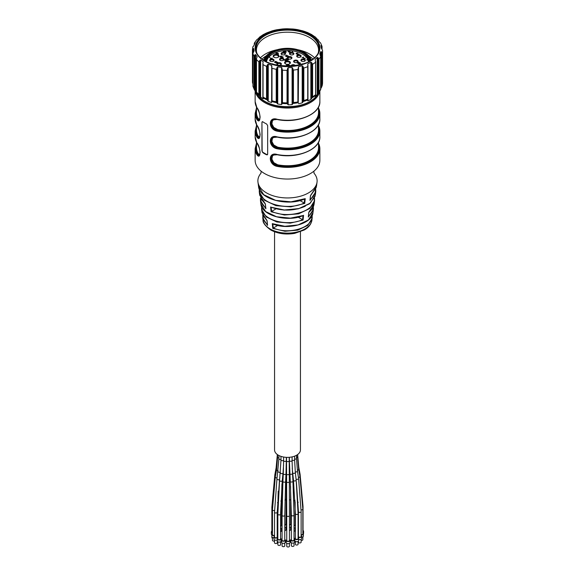<?xml version="1.0" encoding="UTF-8"?>
<svg xmlns="http://www.w3.org/2000/svg" width="575" height="575" viewBox="0 0 575 575"><rect width="100%" height="100%" fill="white"/><g stroke="black" fill="none" stroke-linecap="round" stroke-linejoin="round"><path stroke-width="0.86" d="M266.11 61.503A21.57 12.456 180 0 1 272.435 54.201M302.565 54.201A21.57 12.456 180 0 1 308.89 61.503M292.158 51.477L292.229 50.844L291.992 51.455A19.953 11.522 0 0 1 292.668 51.549L292.409 50.873A21.031 12.147 180 0 1 307.956 59.843L307.424 60.023M308.466 61.726A21.031 12.147 0 0 0 307.992 59.944L306.942 60.087A19.953 11.522 0 0 0 306.777 59.692L307.424 59.915M266.534 61.726A21.031 12.147 180 0 1 292.229 50.844M286.702 60.914L287.062 60.31L285.998 59.577L284.294 59.714L285.394 60.77L286.702 60.914M287.946 59.124L286.415 59.283L286.278 58.858L287.349 58.628L286.781 58.456L285.832 58.945L286.522 59.498L288.025 59.362L288.183 59.721L287.335 59.929L287.809 60.052L288.592 59.656L287.946 59.34M289.053 65.866L289.053 66.276L288.887 65.679L287.73 65.449L287.119 66.024L286.609 65.421L287.694 65.076L286.86 64.997L286.285 65.5L287.234 66.305M287.766 64.414L290.052 65.737L287.766 64.68M276.208 53.87L277.128 53.957L277.732 53.382L278.243 53.985L277.164 54.33L277.991 54.417L278.573 53.913L278.02 53.331L276.338 52.842L275.763 53.173L276.101 53.806M275.087 62.625L276.316 62.308L276.891 62.869L276.022 63.092L277.164 62.998L275.26 61.733L274.541 61.978L275.087 62.625M275.641 61.288L277.926 62.61L275.641 61.489M281.563 56.717L280.808 57.205L280.118 56.709L281.125 56.465L279.845 56.587L280.636 57.306L281.664 56.939L282.44 57.392L281.858 58.01L282.828 57.45L281.563 56.717L281.391 57.256M280.938 55.897L283.231 57.22L280.938 56.091M287.478 57.162L286.731 55.739L285.193 55.84L287.478 57.162M286.451 55.114L288.736 56.436L286.451 55.315M297.196 62.819L298.885 63.926L299.863 63.696L297.562 63.056L298.274 62.481L297.196 62.819M298.31 62.007L300.603 63.329L298.31 62.208M269.172 62.934L268.194 62.517M269.366 57.076L270.89 58.837L272.262 58.046L270.875 58.564L269.366 57.076M285.15 51.189L284.129 51.836L283.461 51.319L284.711 50.938L283.18 51.204L283.899 51.966L285.2 51.441L285.976 51.894L285.114 52.67L286.415 51.922L285.15 51.189L284.877 51.52M290.267 52.476L290.095 51.053L287.974 51.153L288.571 51.937L290.267 52.476M296.053 53.568L297.706 54.697L298.964 54.194L298.77 53.856L297.886 54.539L297.512 53.798L296.405 53.82L297.591 53.137L297.182 53.029L296.053 53.727M303.737 58.492L303.348 57.033L301.976 57.823L303.284 57.349L303.959 58.923L305.217 58.197L303.737 58.837L303.298 57.5M278.106 57.256A2.897 1.675 180 0 1 274.009 57.256A2.897 1.675 180 0 1 274.009 54.891A2.897 1.675 180 0 1 278.106 54.891A2.897 1.675 180 0 1 278.106 57.256L278.106 57.256M289.548 63.861A2.897 1.675 180 0 1 285.452 63.861A2.897 1.675 180 0 1 285.452 61.496A2.897 1.675 180 0 1 289.548 61.496A2.897 1.675 180 0 1 289.548 63.861L289.548 63.861M273.851 64.522A2.228 1.287 0 0 0 271.572 63.825M270.293 61.166A2.228 1.287 0 0 0 273.434 61.166A2.228 1.287 0 0 0 273.434 59.347A2.228 1.287 0 0 0 270.293 59.347A2.228 1.287 0 0 0 270.293 61.166L270.293 61.166M281.728 54.56A2.228 1.287 0 0 0 284.877 54.56A2.228 1.287 0 0 0 284.877 52.742A2.228 1.287 0 0 0 281.728 52.742A2.228 1.287 0 0 0 281.728 54.56L281.728 54.56M290.123 54.56A2.228 1.287 0 0 0 293.272 54.56A2.228 1.287 0 0 0 293.272 52.742A2.228 1.287 0 0 0 290.123 52.742A2.228 1.287 0 0 0 290.123 54.56L290.123 54.56M297.368 56.983A2.228 1.287 0 0 0 300.517 56.983A2.228 1.287 0 0 0 300.517 55.164A2.228 1.287 0 0 0 297.368 55.164A2.228 1.287 0 0 0 297.368 56.983L297.368 56.983M301.566 61.166A2.228 1.287 0 0 0 304.707 61.166A2.228 1.287 0 0 0 304.707 59.347A2.228 1.287 0 0 0 301.566 59.347A2.228 1.287 0 0 0 301.566 61.166L301.566 61.166M303.428 63.825A2.228 1.287 0 0 0 301.149 64.522M286.055 66.283A2.228 1.287 0 0 0 284.769 66.24M277.596 64.874A2.228 1.287 0 0 0 280.744 64.874A2.228 1.287 0 0 0 280.744 63.056A2.228 1.287 0 0 0 277.596 63.056A2.228 1.287 0 0 0 277.596 64.874L277.596 64.874M280.205 60.282A2.228 1.287 0 0 0 283.353 60.282A2.228 1.287 0 0 0 283.353 58.47A2.228 1.287 0 0 0 280.205 58.47A2.228 1.287 0 0 0 280.205 60.282L280.205 60.282M288.161 58.772A2.228 1.287 0 0 0 291.302 58.772A2.228 1.287 0 0 0 291.302 56.961A2.228 1.287 0 0 0 288.161 56.961A2.228 1.287 0 0 0 288.161 58.772L288.161 58.772M294.256 62.301A2.228 1.287 0 0 0 297.404 62.301A2.228 1.287 0 0 0 297.404 60.483A2.228 1.287 0 0 0 294.256 60.483A2.228 1.287 0 0 0 294.256 62.301L294.256 62.301M295.399 65.73A2.228 1.287 0 0 0 292.819 64.716A2.228 1.287 0 0 0 291.029 66.19M287.026 60.706L286.767 60.375L286.681 60.921M284.417 59.592L284.417 60.03M286.939 60.159L286.939 60.605M286.681 60.591L286.415 60.986M285.588 60.655L284.862 60.468M284.618 59.98L285.351 59.556L286.767 60.375M288.37 59.333L288.37 59.771M288.535 59.462L288.535 59.822M285.983 58.686L285.983 59.124M287.68 66.305L287.148 66.262M287.155 65.78L287.155 66.226M287.299 65.643L287.299 66.082M288.377 65.471L288.83 66.29M288.887 65.679L288.887 66.125M286.472 65.169L286.472 65.608M288.37 65.643L287.5 65.809L287.421 66.305M289.944 65.406L289.944 65.802M278.264 54.309L278.264 53.863M275.907 53.037L275.907 53.475M276.985 52.864L277.438 53.389M278.322 53.547L278.322 53.993M277.416 53.511L276.539 53.964M276.978 53.037L276.115 53.195L276.029 53.762M274.814 62.1L275.576 61.949L276.029 62.474L274.649 62.301M274.642 61.87L274.642 62.28M274.778 61.784L274.778 62.229M276.216 62.086L276.216 62.524M277.761 62.316L277.761 62.711M279.939 56.472L279.939 56.889M280.111 56.379L280.111 56.817M283.058 56.925L283.058 57.313M287.026 55.912L286.99 56.328M287.464 57.148L287.026 56.35M287.263 56.839L286.336 56.307L286.824 56.027L287.263 57.04M288.571 56.142L288.571 56.537M298.526 63.121L298.389 63.631M297.282 62.603L297.282 63.02M298.411 63.185L298.411 63.624M299.632 63.264L299.632 63.703M299.798 63.394L299.798 63.753M300.43 63.034L300.43 63.422M269.596 56.939L269.596 57.363M284.884 51.347L284.884 51.786M283.324 51.06L283.324 51.506M290.375 52.404L290.095 51.491M290.102 52.117L289.182 51.585L289.829 51.204L290.102 52.382M296.211 53.31L296.211 53.748M297.361 53.885L297.361 54.323M297.426 54.187L297.426 54.582M298.77 53.856L298.77 54.302M303.586 57.169L303.586 57.608M303.348 57.033L303.348 57.471M305.059 58.061L305.059 58.506M277.897 57.363A2.357 1.366 0 0 0 277.632 55.502A2.357 1.366 0 0 0 274.39 55.552A2.357 1.366 0 0 0 274.217 57.363M289.34 63.969A2.357 1.366 0 0 0 289.074 62.107A2.357 1.366 0 0 0 285.832 62.158A2.357 1.366 0 0 0 285.66 63.969M273.218 61.273A1.682 0.97 0 0 0 272.996 59.972A1.682 0.97 0 0 0 270.732 59.972A1.682 0.97 0 0 0 270.509 61.273M284.661 54.668A1.682 0.97 0 0 0 284.438 53.367A1.682 0.97 0 0 0 282.174 53.367A1.682 0.97 0 0 0 281.951 54.668M293.049 54.668A1.682 0.97 0 0 0 292.826 53.367A1.682 0.97 0 0 0 290.562 53.367A1.682 0.97 0 0 0 290.339 54.668M300.294 57.09A1.682 0.97 0 0 0 300.071 55.789A1.682 0.97 0 0 0 297.807 55.789A1.682 0.97 0 0 0 297.584 57.09M304.491 61.273A1.682 0.97 0 0 0 304.268 59.972A1.682 0.97 0 0 0 302.004 59.972A1.682 0.97 0 0 0 301.782 61.273M280.521 64.982A1.682 0.97 0 0 0 280.298 63.681A1.682 0.97 0 0 0 278.034 63.681A1.682 0.97 0 0 0 277.811 64.982M283.137 60.397A1.682 0.97 0 0 0 282.907 59.096A1.682 0.97 0 0 0 280.65 59.096A1.682 0.97 0 0 0 280.42 60.397M291.087 58.887A1.682 0.97 0 0 0 290.864 57.586A1.682 0.97 0 0 0 288.6 57.586A1.682 0.97 0 0 0 288.377 58.887M297.189 62.409A1.682 0.97 0 0 0 296.966 61.108A1.682 0.97 0 0 0 294.702 61.108A1.682 0.97 0 0 0 294.479 62.409M294.58 65.845A1.682 0.97 0 0 0 292.919 65.464A1.682 0.97 0 0 0 291.604 66.154M312.886 58.938A29.663 17.128 0 0 0 308.847 55.904M266.153 55.904A29.663 17.128 0 0 0 262.114 58.938M260.604 57.651A31.079 17.94 180 0 1 277.258 49.702M297.742 49.702A31.079 17.94 180 0 1 314.396 57.651M318.493 51.455A31.079 17.94 0 0 0 318.579 50.126A31.079 17.94 0 0 0 287.5 32.186A31.079 17.94 0 0 0 256.421 50.126A31.079 17.94 0 0 0 256.507 51.455M307.438 32.473L306.755 32.25A33.709 19.464 0 0 0 303.406 31.064L303.284 31.129M297.268 29.591L297.9 29.699L297.268 29.591A33.709 19.464 0 0 0 293.444 29.066L292.998 29.023M286.817 28.764L287.342 28.764L286.817 28.764A33.709 19.464 0 0 0 282.9 28.944L282.318 28.994L282.9 28.944M276.798 29.756L276.438 29.835A33.709 19.464 0 0 0 272.809 30.705L272.14 30.87L272.809 30.705M272.327 30.813L267.138 32.71A33.709 19.464 0 0 0 264.148 34.184L263.465 34.471M259.411 38.015L259.835 37.102A33.709 19.464 0 0 0 257.78 39.035L256.702 39.797M254.301 44.828L254.56 42.78L254.301 43.621L254.56 42.78L255.235 42.579A33.709 19.464 0 0 0 254.322 44.785L252.806 47.222M252.892 46.668L252.447 49.831L253.798 48.616A33.709 19.464 0 0 0 254.107 50.873L252.943 53.317M254.61 55.128L254.61 90.103L254.021 88.636A35.053 20.24 0 0 1 252.95 86.063L252.95 53.554A35.053 20.24 180 0 0 254.021 56.127L255.659 54.611A33.709 19.464 0 0 0 257.162 56.702L256.414 58.902M259.548 60.691L259.548 95.666L258.872 94.314A35.053 20.24 0 0 1 256.479 92.058L256.479 59.548A35.053 20.24 180 0 0 258.872 61.805L260.633 59.972A33.709 19.464 0 0 0 263.192 61.705L262.876 63.645M262.89 63.415L263.041 64.623A35.053 20.24 180 0 0 266.527 66.348L268.245 64.192A33.709 19.464 0 0 0 271.594 65.377L271.695 66.987M268.245 64.192L268.245 101.329A33.709 19.464 0 0 0 271.594 102.515L271.853 66.003M271.716 101.365L271.997 68.281A35.053 20.24 180 0 0 276.23 69.295L277.732 66.844A33.709 19.464 0 0 0 281.556 67.376L282.469 70.157A35.053 20.24 180 0 0 287.04 70.366L288.183 67.677A33.709 19.464 0 0 0 292.1 67.498L293.437 70.078A35.053 20.24 180 0 0 297.893 69.46L298.562 66.607A33.709 19.464 0 0 0 302.191 65.737L303.823 68.037A35.053 20.24 180 0 0 307.733 66.657L307.862 63.732A33.709 19.464 0 0 0 310.852 62.258L311.535 62.481L312.613 64.249A35.053 20.24 180 0 0 315.589 62.237L315.165 59.34A33.709 19.464 0 0 0 317.22 57.407L317.853 57.514L318.938 59.081A35.053 20.24 180 0 0 320.699 56.63L320.721 56.185M298.274 68.037L298.267 102.875L297.893 101.962A35.053 20.24 0 0 1 293.437 102.58L292.833 103.629L292.833 68.655M307.963 65.5L307.905 65.047M307.704 64.371L307.862 64.874M317.278 94.911C308.631 110.558 266.376 110.565 257.722 94.911A31.833 18.378 180 0 0 264.974 101.401A31.833 18.378 180 0 0 317.278 94.911L320.023 90.713A34.773 20.075 180 0 0 320.577 89.808L320.699 56.63L319.765 53.863A33.709 19.464 0 0 0 320.678 51.649L322.194 53.029A35.053 20.24 180 0 0 322.553 50.392L321.202 47.826A33.709 19.464 0 0 0 320.893 45.562L321.691 45.828L322.05 46.697L321.691 45.828L321.691 48.429M322.058 46.575L322.05 48.789M320.606 43.003L319.341 41.831A33.709 19.464 0 0 0 317.838 39.74L315.287 36.98M315.028 36.814L314.367 36.469A33.709 19.464 0 0 0 311.808 34.737L312.11 34.996M307.862 100.136L307.733 99.166L307.956 99.856A34.773 20.075 180 0 1 303.269 101.509L303.14 66.736M311.535 62.481L311.535 98.648L310.852 99.396A33.709 19.464 0 0 1 307.862 100.869L307.704 100.532M311.535 98.648L311.916 98.045L311.916 63.07M312.613 64.249L312.613 96.758L311.916 98.045M315.165 96.248L315.589 94.746L315.646 95.407A34.773 20.075 180 0 1 312.074 97.822M315.165 96.478A33.709 19.464 0 0 0 317.22 94.537L318.298 92.999L318.298 58.025M318.938 59.081L318.938 91.583L318.298 92.999M321.202 51.657L321.202 87.817L320.678 88.787M321.202 87.817L321.669 87.055L321.669 52.081M322.273 83.605L322.553 82.901A35.053 20.24 0 0 1 322.194 85.538L322.194 53.029M259.548 95.666L260.633 97.11A33.709 19.464 0 0 0 263.192 98.835L262.897 97.808A34.773 20.075 180 0 0 267.08 99.87L266.527 98.85A35.053 20.24 0 0 1 263.041 97.132L263.041 64.623M267.224 65.104L267.08 99.87M267.224 100.079L268.245 101.329M271.997 68.281L271.997 100.79L271.594 102.515M276.884 67.929L276.776 102.717A34.773 20.075 180 0 1 271.695 101.502L271.716 101.667M276.776 102.717L276.23 101.797A35.053 20.24 0 0 1 271.997 100.79M276.884 102.903L277.732 103.982A33.709 19.464 0 0 0 281.556 104.513L282.009 103.615L282.009 68.641M282.469 70.157L282.469 102.666L282.009 103.615M287.579 68.892L287.579 103.867L287.04 102.875A35.053 20.24 0 0 1 282.469 102.666M287.579 103.867L288.183 104.815A33.709 19.464 0 0 0 292.1 104.636L292.833 103.629M298.562 66.607L298.267 102.709A34.773 20.075 180 0 1 292.919 103.45M298.562 103.737A33.709 19.464 0 0 0 302.191 102.875L303.14 101.71M303.823 68.037L303.823 100.546L303.269 101.509M259.382 95.428A34.773 20.075 180 0 1 256.507 92.719L257.162 93.84A33.709 19.464 0 0 1 255.968 92.237A33.709 19.464 0 0 1 255.659 91.741L254.61 90.103M252.892 48.954L252.943 84.022M252.892 83.936L252.447 82.369L252.447 49.86M254.287 89.563A34.773 20.075 180 0 0 254.438 89.837L252.978 86.415M303.737 222.884C293.71 227.197 283.418 227.52 272.852 223.862L273.262 228.045L277.732 225.45M305.239 206.281C294.127 211.039 282.771 211.348 271.17 207.223M313.454 208.567L313.382 209.408L308.301 217.055L308.782 212.283L314.101 204.01L314.554 200.704L309.673 208.581L298.612 213.835L284.409 215.007L271.084 211.751L270.602 206.978L271.163 207.23L271.58 211.399L275.95 208.869M261.963 207.237C260.188 219.276 286.372 227.305 302.5 219.672L298.159 217.163M302.5 219.672L303.075 220.074L290.289 223.136L276.798 221.986L266.261 216.969L261.618 209.444L262.063 212.772L267.052 220.606L267.533 225.378L262.797 218.148L262.861 215.481M259.713 195.184L265.377 203.96L265.858 208.732L260.453 200.661L260.885 203.967L265.65 211.55L276.51 216.753L290.461 218.141L302.996 215.553C291.949 219.427 281.146 219.118 270.588 214.619M259.598 189.779C257.931 202.946 286.752 211.514 304.189 203.025L304.678 198.907C292.625 203.248 280.772 202.961 269.129 198.044M304.189 203.025L299.934 200.574M315.812 190.828L315.725 191.921L309.982 200.416L310.457 195.637L316.451 186.48L317.033 182.16A29.627 17.106 0 0 0 314 173.197M261 173.197A29.627 17.106 0 0 0 257.967 182.16A29.627 17.106 0 0 0 287.5 197.944A29.627 17.106 0 0 0 317.033 182.16M271.163 207.23L284.323 209.99L298.885 208.574L310.292 203.133L315.287 195.198L315.725 191.921M312.124 215.431L312.211 218.184L307.798 225.35L297.8 230.144L284.948 231.272L272.773 228.397L272.284 223.625L284.833 226.284L298.073 224.933L308.408 219.959L312.937 212.736L313.382 209.408M302.579 219.722L302.996 215.553L303.557 215.302L303.075 220.074M257.967 182.16L258.534 186.429L263.76 194.717L275.684 200.388L290.979 201.839L305.239 198.655L304.757 203.428L290.806 206.878L275.993 205.685L264.385 200.201L259.275 191.964L259.72 195.241M260.453 200.661L260.482 197.98M257.097 93.962A31.682 18.292 0 0 0 287.5 107.101A31.682 18.292 0 0 0 317.903 93.962M319.7 91.217A32.358 18.68 180 0 1 287.45 108.042A32.358 18.68 180 0 1 255.293 91.159M256.831 142.758A0.539 0.417 149.8 0 0 256.874 142.931L255.142 136.807A32.358 18.68 -0 0 0 256.831 142.758C260.978 147.315 261 160.648 256.831 154.646A32.358 18.68 180 0 1 255.142 148.695L255.142 160.368A32.358 18.68 0 0 0 265.83 174.239A32.358 18.68 0 0 0 309.17 174.239A32.358 18.68 0 0 0 319.858 160.368L319.858 148.695A32.358 18.68 180 0 1 277.186 166.405C268.051 164.723 268.007 151.412 277.186 154.517L277.358 154.661M266.606 123.992A32.358 18.68 180 0 1 262.789 121.785L261.934 122.281L261.934 150.902L262.789 152.612A32.358 18.68 0 0 0 266.606 154.812L267.655 154.208L267.655 125.58L266.606 123.992M267.346 154.84L267.655 154.208M262.789 121.785L261.934 122.281L262.143 150.787A1.351 0.776 -120 0 0 263.091 152.44L266.908 154.639A1.351 0.776 -120 0 0 267.461 154.754M318.514 108.129A32.358 18.68 180 0 1 319.858 113.469A32.358 18.68 180 0 1 277.186 131.172C268.051 129.497 268.007 116.179 277.186 119.284A32.358 18.68 0 0 0 319.858 101.574L319.858 90.972M318.514 125.745A32.358 18.68 180 0 1 319.858 131.078A32.358 18.68 180 0 1 277.186 148.788C268.051 147.114 268.007 133.795 277.186 136.9L277.358 137.044M256.831 125.142A0.539 0.417 149.8 0 0 256.874 125.314L255.142 119.19A32.358 18.68 0 0 0 256.831 125.142C260.978 129.706 261 143.031 256.831 137.037A32.358 18.68 180 0 1 255.142 131.078L255.142 136.807M256.996 107.827A0.539 0.417 -30.2 0 1 256.831 107.532C260.978 112.089 261 125.415 256.831 119.42A32.358 18.68 180 0 1 255.142 113.469L255.142 119.19M259.433 155.149L257.55 153.985A31.553 18.213 180 0 1 256.486 144.9M256.486 144.138A31.819 18.371 0 0 0 257.341 154.107L258.484 155.329L259.268 155.272M277.186 154.517A32.358 18.68 -0 0 0 319.858 136.807C320.613 149.385 297.11 159.074 277.258 154.747L272.564 155.149L271.4 156.22L270.825 157.744L271.587 161.51L272.952 163.365L274.987 164.867L277.358 165.672L273.262 163.106L271.925 161.208L271.22 157.457L272.744 155.049M277.193 154.632L274.246 154.582L272.579 155.142M259.433 119.923L257.55 118.759A31.553 18.213 180 0 1 256.486 109.674M256.486 108.912A31.819 18.371 0 0 0 257.341 118.881L258.484 120.103L259.268 120.046M277.358 119.427L272.564 119.916L271.4 120.994L270.825 122.518L271.587 126.277L272.952 128.132L274.987 129.641L277.358 130.439L273.262 127.873L271.925 125.983L271.22 122.231L272.744 119.823M277.193 119.406L274.246 119.348L272.579 119.909M277.186 136.9A32.358 18.68 0 0 0 319.858 119.19C320.613 131.776 297.11 141.464 277.258 137.138L272.564 137.533L271.4 138.604L270.825 140.127L271.587 143.894L272.952 145.748L274.987 147.257L277.358 148.055L273.262 145.489L271.925 143.592L271.22 139.84L272.744 137.439M277.193 137.015L274.246 136.965L272.579 137.526M259.433 137.533L257.55 136.368A31.553 18.213 180 0 1 256.486 127.283M256.486 126.522A31.819 18.371 0 0 0 257.341 136.498L258.484 137.713L259.268 137.662M256.486 124.61L256.486 130.202A31.014 17.904 0 0 0 258.067 135.837L259.124 136.9L259.842 136.843M275.339 136.929L273.477 137.49L272.413 138.474L271.896 141.515L273.75 145.022L277.739 147.193A31.014 17.904 0 0 0 318.514 130.202L318.514 124.61M275.339 119.32L273.477 119.88L272.413 120.858L271.896 123.905L273.75 127.406L277.739 129.583A31.014 17.904 0 0 0 318.514 112.585L318.514 107M256.486 107L256.486 112.585A31.014 17.904 0 0 0 258.067 118.22L259.124 119.284L259.842 119.226M275.339 154.546L273.477 155.106L272.413 156.084L271.896 159.131L273.75 162.639L277.739 164.809A31.014 17.904 0 0 0 318.514 147.818L318.514 142.226M256.486 142.226L256.486 147.818A31.014 17.904 0 0 0 258.067 153.446L259.124 154.517L259.842 154.459M258.067 118.22A0.539 0.417 -29.9 0 1 257.55 118.759L257.341 118.881A0.539 0.417 149.8 0 0 256.831 119.42M258.067 135.837A0.539 0.417 -29.9 0 1 257.55 136.368L257.341 136.498A0.539 0.417 149.8 0 0 256.831 137.037M258.067 153.446A0.539 0.417 -29.9 0 1 257.55 153.985L257.341 154.107A0.539 0.417 149.8 0 0 256.831 154.646M318.514 109.674A31.553 18.213 180 0 1 277.574 130.317L277.739 129.583M318.514 127.283A31.553 18.213 180 0 1 277.574 147.933L277.739 147.193M318.514 144.9A31.553 18.213 180 0 1 277.574 165.542L277.739 164.809M277.186 131.172L277.358 130.439A31.819 18.371 0 0 0 308.868 126.637A31.819 18.371 0 0 0 318.514 108.912M319.858 101.574C320.613 114.159 297.11 123.848 277.258 119.521L277.186 119.284M277.186 148.788L277.358 148.055A31.819 18.371 0 0 0 308.868 144.253A31.819 18.371 0 0 0 318.514 126.522M277.186 166.405L277.358 165.672A31.819 18.371 0 0 0 308.868 161.87A31.819 18.371 0 0 0 318.514 144.138M259.275 155.272L260.13 152.49C259.584 148.106 259.152 147.329 256.874 142.931A0.539 0.417 149.8 0 0 256.996 143.053M259.275 137.655L260.13 134.873C259.584 130.496 259.152 129.72 256.874 125.314A0.539 0.417 149.8 0 0 256.996 125.436M262.308 121.641A1.351 0.776 -120 0 0 262.143 122.166M271.58 211.399L271.084 211.751M272.284 223.625L272.845 223.869L272.284 223.625M273.262 228.045L272.773 228.397M305.239 198.655L304.678 198.907L305.239 198.655M304.757 203.428L304.254 203.076M308.301 216.416L308.301 217.055L308.301 216.416M309.975 199.777L309.982 200.416L309.975 199.777M265.866 208.1L265.858 208.732L265.866 208.1M267.533 225.378L267.548 224.739L267.533 225.378M274.555 231.783L274.555 449.902A12.945 7.475 0 0 0 282.548 456.809A12.945 7.475 0 0 0 296.65 455.184A12.945 7.475 0 0 0 300.445 449.902L300.445 231.783M294.041 525.6A1.351 0.776 0 0 0 294.731 525.385A1.351 0.776 0 0 0 294.989 525.176A1.351 0.776 0 0 0 295.126 524.838L295.126 501.587M289.441 524.831A1.351 0.776 0 0 0 290.224 524.608A1.351 0.776 0 0 0 290.605 524.156A1.351 0.776 0 0 0 290.619 524.062L290.619 499.222A1.351 0.776 0 0 1 290.605 499.323A1.351 0.776 0 0 1 289.412 499.998M284.769 524.939A1.351 0.776 0 0 0 285.523 524.723A1.351 0.776 0 0 0 285.919 524.17A1.351 0.776 0 0 0 285.89 524.012M280.543 525.909A1.351 0.776 0 0 0 281.139 525.708A1.351 0.776 0 0 0 281.534 525.162L281.534 500.322A1.351 0.776 0 0 1 280.823 501.012M277.215 527.606A1.351 0.776 0 0 0 277.545 527.469A1.351 0.776 0 0 0 277.847 527.203M277.624 456.04A1.351 0.776 0 0 1 277.258 455.508L276.129 467.798L274.836 474.785L271.874 507.071L271.874 531.911A1.351 0.776 0 0 0 272.457 532.551M278.911 457.966A1.351 0.776 0 0 1 277.624 457.19L276.539 469.71L275.296 476.941L272.457 509.766L272.457 534.606A1.351 0.776 0 0 0 273.154 535.282A1.351 0.776 0 0 0 274.519 535.26M276.819 537.596A1.351 0.776 0 0 0 277.215 537.043L277.215 512.21A1.351 0.776 0 0 1 275.871 512.986A1.351 0.776 0 0 1 274.519 512.21L274.519 537.043A1.351 0.776 0 0 0 275.353 537.762A1.351 0.776 0 0 0 276.819 537.596M280.147 539.515A1.351 0.776 0 0 0 280.543 538.962L280.543 514.129A1.351 0.776 0 0 1 279.198 514.905A1.351 0.776 0 0 1 277.847 514.129L277.847 538.962A1.351 0.776 0 0 0 278.681 539.681A1.351 0.776 0 0 0 280.147 539.515M284.373 540.708A1.351 0.776 0 0 0 284.769 540.155L284.769 515.322A1.351 0.776 0 0 1 283.425 516.098A1.351 0.776 0 0 1 282.073 515.322L282.073 540.155A1.351 0.776 0 0 0 282.907 540.874A1.351 0.776 0 0 0 284.373 540.708M289.045 541.046A1.351 0.776 0 0 0 289.441 540.493L289.441 515.66A1.351 0.776 0 0 1 288.118 516.436A1.351 0.776 0 0 1 286.745 515.689A1.351 0.776 0 0 1 286.745 515.66L286.745 540.493A1.351 0.776 0 0 0 286.745 540.529A1.351 0.776 0 0 0 287.601 541.219A1.351 0.776 0 0 0 289.045 541.046M293.645 540.486A1.351 0.776 0 0 0 294.041 539.932L294.041 515.099A1.351 0.776 0 0 1 292.948 515.868A1.351 0.776 0 0 1 291.439 515.38A1.351 0.776 0 0 1 291.345 515.099L291.345 539.932A1.351 0.776 0 0 0 291.439 540.22A1.351 0.776 0 0 0 293.645 540.486M297.692 539.098A1.351 0.776 0 0 0 298.087 538.545L298.087 513.712A1.351 0.776 0 0 1 297.203 514.438A1.351 0.776 0 0 1 295.708 514.215A1.351 0.776 0 0 1 295.392 513.712L295.392 538.545A1.351 0.776 0 0 0 295.708 539.048A1.351 0.776 0 0 0 297.692 539.098M300.732 537.021A1.351 0.776 0 0 0 301.127 536.475L301.127 511.635A1.351 0.776 0 0 1 300.445 512.311A1.351 0.776 0 0 1 299.086 512.303A1.351 0.776 0 0 1 298.432 511.635L298.432 536.475A1.351 0.776 0 0 0 299.086 537.143A1.351 0.776 0 0 0 300.732 537.021M301.127 534.692A1.351 0.776 0 0 0 301.214 534.707A1.351 0.776 0 0 0 302.443 534.491A1.351 0.776 0 0 0 302.838 533.945L302.838 509.105A1.351 0.776 0 0 1 301.214 509.867A1.351 0.776 0 0 1 301.12 509.853M302.838 531.631A1.351 0.776 0 0 0 303.032 531.228L303.032 506.395A1.351 0.776 0 0 1 302.824 506.805M295.392 537.783A1.89 1.093 0 0 0 294.853 538.545A1.89 1.093 0 0 0 296.017 539.551A1.89 1.093 0 0 0 298.073 539.314A1.89 1.093 0 0 0 298.626 538.545A1.89 1.093 0 0 0 298.087 537.783M294.853 538.545L294.853 540.637A1.89 1.093 0 0 0 296.47 541.715A1.89 1.093 0 0 0 297.002 541.715A1.89 1.093 0 0 0 298.073 541.406A1.89 1.093 0 0 0 298.626 540.637L298.626 538.545M295.392 541.398L295.392 544.273A1.351 0.776 0 0 0 295.708 544.777A1.351 0.776 0 0 0 297.203 544.999A1.351 0.776 0 0 0 298.087 544.273L298.087 541.398M296.966 541.722A1.351 0.776 180 0 1 296.93 541.722A1.351 0.776 180 0 1 296.549 541.722A1.351 0.776 180 0 1 296.513 541.722M298.087 536.957A1.89 1.093 0 0 0 301.113 537.244A1.89 1.093 0 0 0 301.667 536.475A1.89 1.093 0 0 0 301.127 535.713M298.626 539.429A1.89 1.093 0 0 0 299.51 539.645A1.89 1.093 0 0 0 300.042 539.645A1.89 1.093 0 0 0 301.113 539.336A1.89 1.093 0 0 0 301.667 538.567L301.667 536.475M298.432 541.118L298.432 542.196A1.351 0.776 0 0 0 299.086 542.865A1.351 0.776 0 0 0 300.445 542.872A1.351 0.776 0 0 0 301.127 542.196L301.127 539.328M300.006 539.645A1.351 0.776 180 0 1 299.97 539.652A1.351 0.776 180 0 1 299.589 539.652A1.351 0.776 180 0 1 299.553 539.645M291.345 539.17A1.89 1.093 0 0 0 290.806 539.932A1.89 1.093 0 0 0 291.971 540.946A1.89 1.093 0 0 0 294.033 540.708A1.89 1.093 0 0 0 294.58 539.932A1.89 1.093 0 0 0 294.041 539.17M290.806 539.932L290.806 542.031A1.89 1.093 0 0 0 292.431 543.109A1.89 1.093 0 0 0 292.963 543.109A1.89 1.093 0 0 0 294.033 542.8A1.89 1.093 0 0 0 294.58 542.031L294.58 539.932M291.345 542.793L291.345 545.661A1.351 0.776 0 0 0 291.439 545.941A1.351 0.776 0 0 0 292.948 546.423A1.351 0.776 0 0 0 294.041 545.661L294.041 542.793M292.919 543.109A1.351 0.776 180 0 1 292.883 543.109A1.351 0.776 180 0 1 292.502 543.109A1.351 0.776 180 0 1 292.467 543.109M301.127 535.009A1.89 1.093 0 0 0 302.824 534.714A1.89 1.093 0 0 0 303.377 533.945A1.89 1.093 0 0 0 302.838 533.176M301.717 537.115A1.351 0.776 180 0 1 301.681 537.122A1.351 0.776 180 0 1 301.667 537.122A1.89 1.093 0 0 0 301.753 537.115A1.89 1.093 0 0 0 302.824 536.806A1.89 1.093 0 0 0 303.377 536.037L303.377 533.945M301.127 540.414A1.351 0.776 0 0 0 301.214 540.428A1.351 0.776 0 0 0 302.838 539.666L302.838 536.798M286.745 539.731A1.89 1.093 0 0 0 286.206 540.493A1.89 1.093 0 0 0 287.371 541.499A1.89 1.093 0 0 0 289.426 541.262A1.89 1.093 0 0 0 289.98 540.493A1.89 1.093 0 0 0 289.441 539.731M286.206 540.493L286.206 542.584A1.89 1.093 0 0 0 287.823 543.663A1.89 1.093 0 0 0 288.355 543.663A1.89 1.093 0 0 0 289.426 543.353A1.89 1.093 0 0 0 289.98 542.584L289.98 540.493M286.745 543.346L286.745 546.221A1.351 0.776 0 0 0 286.745 546.25A1.351 0.776 0 0 0 288.118 546.997A1.351 0.776 0 0 0 289.441 546.221L289.441 543.346M288.319 543.67A1.351 0.776 180 0 1 288.283 543.67A1.351 0.776 180 0 1 287.902 543.67A1.351 0.776 180 0 1 287.867 543.67M302.838 532.091A1.89 1.093 0 0 0 303.018 531.997A1.89 1.093 0 0 0 303.571 531.228A1.89 1.093 0 0 0 303.032 530.466M303.363 533.816A1.89 1.093 0 0 0 303.571 533.32L303.571 531.228M302.838 537.352A1.351 0.776 0 0 0 303.032 536.949L303.032 536.662M282.073 539.393A1.89 1.093 0 0 0 281.534 540.155A1.89 1.093 0 0 0 282.699 541.161A1.89 1.093 0 0 0 284.754 540.931A1.89 1.093 0 0 0 285.308 540.155A1.89 1.093 0 0 0 284.769 539.393M281.534 540.155L281.534 542.247A1.89 1.093 0 0 0 283.152 543.325A1.89 1.093 0 0 0 283.691 543.325A1.89 1.093 0 0 0 284.754 543.023A1.89 1.093 0 0 0 285.308 542.247L285.308 540.155M282.131 545.661A1.351 0.776 0 0 0 282.073 545.883A1.351 0.776 0 0 0 283.425 546.66A1.351 0.776 0 0 0 284.769 545.883L284.769 543.008M283.647 543.332A1.351 0.776 180 0 1 283.612 543.332A1.351 0.776 180 0 1 283.231 543.332A1.351 0.776 180 0 1 283.195 543.332M277.847 538.2A1.89 1.093 0 0 0 277.308 538.962A1.89 1.093 0 0 0 278.473 539.968A1.89 1.093 0 0 0 280.528 539.738A1.89 1.093 0 0 0 281.082 538.962A1.89 1.093 0 0 0 280.543 538.2M277.308 538.962L277.308 541.053A1.89 1.093 0 0 0 278.925 542.132A1.89 1.093 0 0 0 279.464 542.132A1.89 1.093 0 0 0 280.528 541.83A1.89 1.093 0 0 0 281.082 541.053L281.082 538.962M277.847 541.815L277.847 544.69A1.351 0.776 0 0 0 279.198 545.467A1.351 0.776 0 0 0 280.543 544.69L280.543 541.815M279.421 542.139A1.351 0.776 180 0 1 279.385 542.139A1.351 0.776 180 0 1 279.004 542.139A1.351 0.776 180 0 1 278.968 542.139M274.519 536.281A1.89 1.093 0 0 0 273.98 537.043A1.89 1.093 0 0 0 275.145 538.049A1.89 1.093 0 0 0 277.2 537.812A1.89 1.093 0 0 0 277.754 537.043A1.89 1.093 0 0 0 277.215 536.281M273.98 537.043L273.98 539.134A1.89 1.093 0 0 0 275.605 540.212A1.89 1.093 0 0 0 276.137 540.212A1.89 1.093 0 0 0 277.2 539.903A1.89 1.093 0 0 0 277.308 539.839M274.519 539.896L274.519 542.771A1.351 0.776 0 0 0 275.871 543.548A1.351 0.776 0 0 0 277.215 542.771L277.215 539.896M276.093 540.22A1.351 0.776 180 0 1 276.058 540.22A1.351 0.776 180 0 1 275.677 540.22A1.351 0.776 180 0 1 275.641 540.22M294.041 525.917A1.89 1.093 0 0 0 295.112 525.607A1.89 1.093 0 0 0 295.392 525.406M294.041 528.008L294.048 528.008A1.89 1.093 0 0 0 294.048 528.008A1.89 1.093 0 0 0 295.112 527.699A1.89 1.093 0 0 0 295.392 527.498M294.041 531.322A1.351 0.776 0 0 0 294.989 530.905A1.351 0.776 0 0 0 295.126 530.56L295.126 527.692M272.457 533.837A1.89 1.093 0 0 0 271.918 534.606A1.89 1.093 0 0 0 274.519 535.613M271.918 534.606L271.918 536.698A1.89 1.093 0 0 0 273.535 537.776A1.89 1.093 0 0 0 273.98 537.783A1.351 0.776 180 0 1 273.614 537.783A1.351 0.776 180 0 1 273.578 537.776M272.457 537.46L272.457 540.327A1.351 0.776 0 0 0 273.154 541.01A1.351 0.776 0 0 0 274.519 540.989M289.441 525.148A1.89 1.093 0 0 0 290.605 524.831A1.89 1.093 0 0 0 291.158 524.062A1.89 1.093 0 0 0 290.619 523.3M289.534 527.232L289.462 527.239A1.351 0.776 180 0 1 289.462 527.239A1.351 0.776 180 0 1 289.441 527.239A1.89 1.093 0 0 0 289.534 527.232A1.89 1.093 0 0 0 290.605 526.923A1.89 1.093 0 0 0 291.158 526.154L291.158 524.062M289.441 530.56A1.351 0.776 0 0 0 290.605 529.884A1.351 0.776 0 0 0 290.619 529.783L290.619 526.916M271.874 531.142A1.89 1.093 0 0 0 271.335 531.911A1.89 1.093 0 0 0 272.457 532.903M271.335 531.911L271.335 534.003A1.89 1.093 0 0 0 271.918 534.786M271.874 534.764L271.874 537.632A1.351 0.776 0 0 0 272.457 538.272M284.769 525.255A1.89 1.093 0 0 0 285.904 524.946A1.89 1.093 0 0 0 286.458 524.17A1.89 1.093 0 0 0 285.919 523.408M284.79 527.347A1.351 0.776 180 0 1 284.769 527.347A1.89 1.093 0 0 0 284.833 527.347A1.89 1.093 0 0 0 285.904 527.038A1.89 1.093 0 0 0 286.458 526.262L286.458 524.17M284.769 530.668A1.351 0.776 0 0 0 285.919 529.898A1.351 0.776 0 0 0 285.89 529.74M280.543 526.233A1.89 1.093 0 0 0 281.52 525.931A1.89 1.093 0 0 0 282.073 525.162A1.89 1.093 0 0 0 281.534 524.4M280.543 528.324A1.89 1.093 0 0 0 281.52 528.023A1.89 1.093 0 0 0 282.073 527.253L282.073 525.162M280.543 531.638A1.351 0.776 0 0 0 281.534 530.883L281.534 528.015M277.215 527.943A1.89 1.093 0 0 0 277.847 527.728M277.215 530.035A1.89 1.093 0 0 0 277.847 529.819M277.215 533.334A1.351 0.776 0 0 0 277.847 532.932M309.062 61.41A21.57 12.456 0 0 0 287.5 49.342A21.57 12.456 0 0 0 265.938 61.41M265.154 60.972A22.36 12.909 180 0 1 287.5 48.451A22.36 12.909 180 0 1 309.846 60.972M309.609 61.108A22.116 12.765 0 0 0 287.5 48.587A22.116 12.765 0 0 0 265.391 61.108M264.665 60.691A22.878 13.211 180 0 1 275.181 50.384A22.878 13.211 180 0 1 299.819 50.384A22.878 13.211 180 0 1 310.335 60.691M311.197 60.145A23.977 13.843 0 0 0 300.409 50.6L299.819 50.384C291.604 47.617 283.396 47.617 275.181 50.384L274.591 50.6A23.977 13.843 0 0 0 270.545 52.476A23.977 13.843 0 0 0 263.803 60.145M309.76 35.442A31.474 18.17 0 0 0 273.664 31.97A31.474 18.17 0 0 0 256.27 50.557C258.405 70.926 316.602 70.926 318.73 50.557A31.474 18.17 0 0 0 309.76 35.442M310.133 34.859A32.006 18.479 0 0 0 256.587 43.147A32.006 18.479 0 0 0 295.787 65.773A32.006 18.479 0 0 0 310.133 34.859M310.385 34.716A32.358 18.68 180 0 1 295.873 65.974A32.358 18.68 180 0 1 256.242 43.089A32.358 18.68 180 0 1 310.385 34.716M307.733 66.657L307.733 99.166A35.053 20.24 0 0 1 303.823 100.546M310.852 62.258L310.852 99.396M312.613 96.758A35.053 20.24 0 0 0 315.589 94.746L315.589 62.237M317.22 57.407L317.22 94.537M317.853 57.514L317.853 93.675M318.938 91.583A35.053 20.24 0 0 0 320.699 89.139M320.678 51.649L320.678 55.71M322.553 50.392L322.553 82.901M321.252 45.49L321.252 47.977M318.37 40.408L318.37 39.883M258.872 61.805L258.872 94.314M259.972 60.145L259.972 96.305M260.633 59.972L260.633 97.11M263.192 98.411L263.192 98.835M266.527 66.348L266.527 98.85M267.562 64.479L267.562 100.647M276.23 69.295L276.23 101.797M277.1 67.253L277.1 103.421M277.732 66.844L277.732 103.982M281.556 67.376L281.556 104.513M282.002 67.936L282.002 104.097M287.04 70.366L287.04 102.875M287.658 68.195L287.658 104.355M288.183 67.677L288.183 104.815M292.1 67.498L292.1 104.636M292.682 67.965L292.682 104.125M293.437 102.58L293.437 70.078M297.893 69.46L297.893 101.962M302.191 65.737L302.191 102.875M302.86 66.089L302.86 102.249M320.613 89.75L320.023 90.713A34.773 20.075 180 0 1 318.471 92.747M287.522 103.694A34.773 20.075 180 0 1 282.037 103.442M254.56 42.78L254.56 44.088M254.977 42.478L254.977 43.111M253.352 48.573L253.352 51.922M253.798 48.616L253.798 51.419M254.021 56.127L254.021 88.636M255.077 54.661L255.077 90.821M255.659 54.611L255.659 91.741M263.142 216.056C262.933 219.147 264.349 221.957 267.382 224.494M273.341 227.987C288.815 235.204 313.684 227.441 311.858 215.963M271.652 211.348C288.442 219.413 315.941 211.111 314.216 198.504M260.777 198.605C260.633 202.019 262.272 205.103 265.7 207.862M308.459 216.178C311.686 213.533 313.217 210.579 313.044 207.331M310.133 199.547C313.763 196.672 315.517 193.444 315.402 189.879M311.959 220.045C311.255 224.142 308.689 227.463 304.268 229.986L294.68 233.371C285.703 234.859 277.711 233.723 270.703 229.971C265.226 225.925 262.674 222.618 263.041 220.045A24.531 14.167 0 0 0 270.157 228.965A24.531 14.167 0 0 0 296.003 232.235A24.531 14.167 0 0 0 311.959 220.045L312.132 215.409M318.514 143.362A32.358 18.68 180 0 1 319.858 148.695L318.514 143.276M259.275 120.038L260.13 117.264C259.584 112.88 259.152 112.103 256.874 107.705L255.142 101.574A32.358 18.68 0 0 0 256.831 107.532M297.857 502.342A1.351 0.776 0 0 0 298.217 502.27M293.839 500.775A1.351 0.776 0 0 0 294.989 500.343A1.351 0.776 0 0 0 295.061 500.228M284.948 500.085A1.351 0.776 0 0 0 285.919 499.337A1.351 0.776 0 0 0 285.89 499.179M286.156 469.545A1.351 0.927 2.4 0 0 286.515 468.948A1.351 0.927 2.4 0 0 286.494 468.726M277.423 502.694A1.351 0.776 0 0 0 277.941 502.083L277.941 506.438M271.874 507.071A1.351 0.776 0 0 0 272.464 507.718M274.836 474.785A1.351 0.776 10.5 0 0 275.518 475.64M276.129 467.798A1.351 0.776 10.5 0 0 276.719 468.611M272.457 509.766A1.351 0.776 0 0 0 273.154 510.449A1.351 0.776 0 0 0 274.527 510.42M275.296 476.941A1.351 0.726 9.7 0 0 277.071 477.911M276.539 469.71A1.351 0.726 9.7 0 0 278.092 470.688M280.981 459.36A1.351 0.776 0 0 1 279.608 459.389A1.351 0.776 0 0 1 278.911 458.706L276.934 478.918A1.351 0.676 8 0 0 278.171 479.773A1.351 0.676 8 0 0 279.601 479.291L277.215 512.21M277.984 471.464A1.351 0.676 8 0 0 278.846 472.24A1.351 0.676 8 0 0 280.384 472.183M283.612 460.144A1.351 0.776 0 0 1 282.117 460.668A1.351 0.776 0 0 1 280.981 459.899L279.565 480.499A1.351 0.64 5.6 0 0 280.844 481.261A1.351 0.64 5.6 0 0 282.246 480.765L280.543 514.129M280.32 472.873A1.351 0.64 5.6 0 0 281.599 473.642A1.351 0.64 5.6 0 0 283.001 473.139L282.246 480.765M282.131 515.099A1.351 0.776 0 0 0 282.073 515.322L282.914 481.512A1.351 0.611 2.7 0 0 284.237 482.188A1.351 0.611 2.7 0 0 285.61 481.642L284.769 515.322M282.972 481.354A1.351 0.611 2.7 0 0 282.914 481.512L283.288 473.778A1.351 0.611 2.7 0 0 284.603 474.461A1.351 0.611 2.7 0 0 285.976 473.908L285.61 481.642M283.338 473.62A1.351 0.611 2.7 0 0 283.288 473.778L283.612 460.647A1.351 0.776 0 0 0 284.963 461.423A1.351 0.776 0 0 0 286.307 460.647L285.976 473.908M283.669 460.424A1.351 0.776 0 0 0 283.612 460.647L283.612 457.032M286.566 474.095A1.351 0.604 -0.4 0 0 286.566 474.116A1.351 0.604 -0.4 0 0 287.946 474.691A1.351 0.604 -0.4 0 0 289.261 474.073L289.218 460.855A1.351 0.776 0 0 1 287.895 461.632A1.351 0.776 0 0 1 286.522 460.884A1.351 0.776 0 0 1 286.522 460.855L286.623 481.85A1.351 0.604 -0.4 0 0 286.623 481.879A1.351 0.604 -0.4 0 0 287.996 482.447A1.351 0.604 -0.4 0 0 289.318 481.836L289.441 515.66M289.807 473.771A1.351 0.618 -3.5 0 0 289.901 473.973A1.351 0.618 -3.5 0 0 291.417 474.282A1.351 0.618 -3.5 0 0 292.502 473.606L292.086 460.51A1.351 0.776 0 0 1 290.986 461.272A1.351 0.776 0 0 1 289.477 460.791A1.351 0.776 0 0 1 289.383 460.51L290.282 481.483A1.351 0.618 -3.5 0 0 290.368 481.685A1.351 0.618 -3.5 0 0 291.892 481.994A1.351 0.618 -3.5 0 0 292.97 481.318L294.041 515.099M292.237 468.352L293.494 480.448A1.351 0.647 -6.3 0 0 293.803 480.801A1.351 0.647 -6.3 0 0 295.327 480.858A1.351 0.647 -6.3 0 0 296.175 480.147L298.087 513.712M292.653 472.858A1.351 0.647 -6.3 0 0 292.97 473.218A1.351 0.647 -6.3 0 0 294.486 473.275A1.351 0.647 -6.3 0 0 295.334 472.564L296.175 480.147M292.086 460.029A1.351 0.776 0 0 0 292.222 460.144A1.351 0.776 0 0 0 293.717 460.374A1.351 0.776 0 0 0 294.601 459.641L295.334 472.564M296.06 479.097A1.351 0.683 -8.5 0 0 296.556 479.32A1.351 0.683 -8.5 0 0 297.951 479.162A1.351 0.683 -8.5 0 0 298.583 478.45L301.127 511.635M295.262 471.874A1.351 0.683 -8.5 0 0 295.442 471.924A1.351 0.683 -8.5 0 0 296.837 471.766A1.351 0.683 -8.5 0 0 297.469 471.054L298.583 478.45M294.601 459.066A1.351 0.776 0 0 0 296.492 458.354L297.469 471.054M298.425 477.401A1.351 0.733 -10 0 0 299.934 476.409L302.838 509.105M297.347 470.221A1.351 0.733 -10 0 0 298.662 469.243L299.934 476.409M296.492 457.535A1.351 0.776 0 0 0 297.555 456.773L298.662 469.243M299.676 474.957A1.351 0.791 -10.5 0 0 300.085 474.246L303.032 506.395M298.454 467.993A1.351 0.791 -10.5 0 0 298.799 467.317L300.085 474.246M297.555 455.407A1.351 0.776 0 0 0 297.678 455.084L298.799 467.317M311.334 60.052L300.409 50.6M263.666 60.052L274.591 50.6M263.443 59.908L264.069 59.002M310.931 59.002L311.557 59.908M311.83 34.644L307.417 32.466M303.219 30.971L297.627 29.641M293.228 29.03L287.054 28.75M282.62 28.951L276.64 29.778M263.372 34.522L259.577 37.087M256.68 39.826L254.402 42.988M322.014 46.331L320.656 43.082M307.963 65.579L307.963 99.777M315.697 61.496L315.697 95.141M320.728 56.249L320.728 89.341M322.058 48.803L322.058 46.604M262.876 97.635L262.876 63.674M271.695 101.516L271.695 67.038M298.274 68.066L298.274 102.803M257.722 94.911L255.968 92.237M322.101 86.113L322.553 82.929M254.272 43.441L254.272 44.879M252.943 86.164L252.943 53.353M256.414 92.352L256.414 58.988M263.041 220.045L262.789 218.148M319.858 136.807L319.858 131.078L318.514 125.659M319.858 119.19L319.858 113.469L318.514 108.042M255.142 101.574L255.142 90.922M260.942 173.341L261.151 171.206M314.058 173.341L313.849 171.206M256.486 143.276L255.142 148.695M256.486 125.659L255.142 131.078M256.486 108.042L255.142 113.469M315.086 196.24L309.501 203.845L298.188 208.876L284.1 210.112L270.904 207.223M314.554 200.689L314.511 197.901M312.937 212.728C312.283 223.826 287.55 230.489 272.593 223.869M261.675 206.655L261.618 209.437M303.248 215.546C287.629 222.568 261.575 215.611 260.885 203.96M304.937 198.9C287.996 206.727 259.268 199.18 258.534 186.422M259.303 189.146L259.275 191.949M308.847 212.319C311.909 209.832 313.655 207.05 314.108 203.967L314.087 204.103M308.854 212.276L308.394 216.797M313.382 209.365L313.325 206.727M316.25 187.515L310.529 195.673M310.529 195.629L310.076 200.15M315.725 191.87L315.697 189.211M265.312 203.996L260.856 198.763M265.305 203.952L265.765 208.473M267.447 225.12L266.987 220.592M266.994 220.635L262.638 214.949M290.555 486.328L290.619 499.222M286.537 468.532L285.919 524.17M279.443 480.405L279.249 483.87M281.937 484.064L281.534 500.322M278.207 491.187L277.941 502.083M277.258 455.508L277.258 454.473M277.624 457.19L277.624 454.732M276.934 478.918L274.519 512.21M279.874 477.358L279.601 479.291M278.911 458.706L278.911 455.493M279.565 480.499L277.847 514.129M283.576 464.916L283.001 473.139M280.981 459.899L280.981 456.356M286.307 460.647L286.307 457.341M286.623 481.85L286.745 515.66M289.261 474.073L289.318 481.836M289.218 460.855L289.218 457.312M286.522 460.855L286.522 457.355M290.282 481.483L291.345 515.099M292.502 473.606L292.97 481.318M292.086 460.51L292.086 456.888M289.383 460.51L289.383 457.298M293.494 480.448L295.392 513.712M294.601 459.641L294.601 456.147M296.398 482.217L298.432 511.635M296.492 458.354L296.492 455.278M297.555 456.773L297.555 454.602M297.678 455.084L297.678 454.516M282.073 543.008L282.073 545.883M277.754 537.043L277.754 538.258M285.919 527.031L285.919 529.898"/></g></svg>
